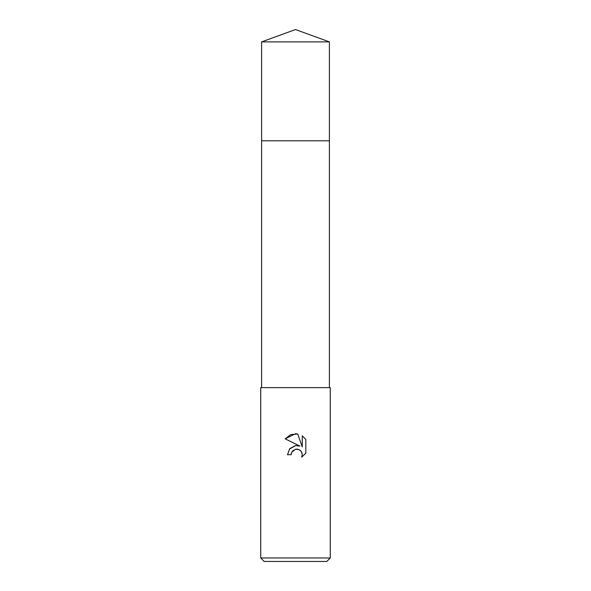<?xml version="1.0" encoding="UTF-8"?>
<svg xmlns="http://www.w3.org/2000/svg" width="591" height="591" viewBox="0 0 591 591"><rect width="100%" height="100%" fill="white"/><g stroke="black" fill="none" stroke-linecap="round" stroke-linejoin="round"><path stroke-width="0.44" stroke-dasharray="2.96 2.22" d="M330.266 387.63L260.734 387.63M330.266 557.97L260.734 557.97M326.786 561.45L264.214 561.45M291.526 452.669L291.74 452.189M305.828 453.179L305.828 439.46M289.368 449.108L287.507 454.708L291.156 454.708M297.731 445.562L295.729 445.54M285.172 438.832L299.925 446.109M293.284 450.298L295.633 449.219M302.252 435.84L302.252 446.959L297.738 433.979M295.5 387.63L261.606 387.63L295.5 387.63M329.394 41.887L261.606 41.887"/><path stroke-width="0.89" d="M261.606 41.887L329.394 41.887L295.5 29.55L261.606 41.887L261.599 140.798L329.394 140.798L329.394 387.63M291.156 454.708L287.507 454.708L289.767 448.613L295.5 445.57L299.925 446.109L285.172 438.832L295.5 433.742L297.738 433.979L302.252 446.959L302.252 435.84L305.828 439.46L305.828 453.179L301.676 457.153L302.26 454.671L301.838 452.543L300.642 450.748L298.839 449.544L295.5 449.249L291.74 452.189L291.156 454.708L291.526 452.669M295.5 557.97L330.266 557.97L330.266 387.63L260.734 387.63L260.734 557.97L295.5 557.97M260.734 557.97L264.214 561.45L326.786 561.45L330.266 557.97M297.384 449.16L299.814 450.061L301.321 451.576L302.26 454.671L301.676 457.153L305.828 453.179M299.925 446.109L297.731 445.562M295.729 445.54L289.368 449.108M291.74 452.189L293.284 450.298M295.633 449.219L297.362 449.153M305.828 439.46L302.252 435.84M297.738 433.979L290.72 434.592L285.172 438.832M261.606 387.63L261.606 140.798L329.401 140.798L329.394 41.887"/></g></svg>
